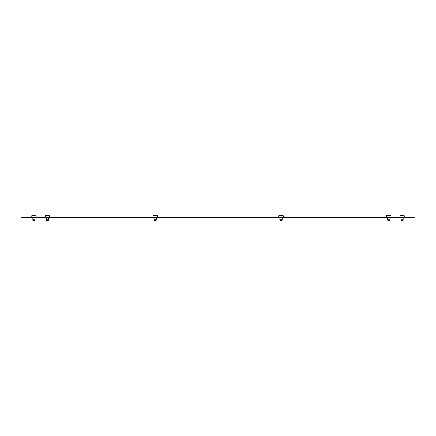 <?xml version="1.0" encoding="UTF-8"?>
<svg xmlns="http://www.w3.org/2000/svg" width="436" height="436" viewBox="0 0 436 436"><rect width="100%" height="100%" fill="white"/><g stroke="black" fill="none" stroke-linecap="round" stroke-linejoin="round"><path stroke-width="0.65" d="M42.003 217.128L31.229 217.128M404.772 217.128L393.997 217.128M389.92 217.668L389.92 219.21L387.762 219.21L387.762 217.668M386.688 217.057L390.999 217.057L390.999 215.711L390.64 215.351L387.048 215.351L386.454 217.057L386.454 215.711L387.048 215.351M389.92 219.21L389.795 220.649L387.893 220.649L387.533 217.668M390.999 215.711L386.454 215.711M282.168 217.668L282.168 219.21L280.01 219.21L280.01 217.668M278.936 217.057L283.242 217.057L283.242 215.711L282.888 215.351L279.291 215.351L278.702 217.057L278.702 215.711L279.291 215.351M282.168 219.21L282.043 220.649L280.135 220.649L279.776 217.668M283.242 215.711L278.702 215.711M48.701 217.668L48.701 219.21L46.314 219.21L46.314 217.668M49.546 217.057L49.78 215.711L49.421 215.351L45.595 215.351L45.235 215.711L45.235 217.057L49.546 217.057L49.546 215.711L49.186 215.351M48.701 219.21L48.342 220.649L48.467 217.668M49.78 215.711L45.235 215.711M156.453 217.668L156.453 219.21L154.066 219.21L154.066 217.668M157.298 217.057L157.532 215.711L157.173 215.351L153.347 215.351L152.987 215.711L152.987 217.057L157.298 217.057L157.298 215.711L156.938 215.351M156.453 219.21L156.093 220.649L156.224 217.668M157.532 215.711L152.987 215.711M403.153 217.668L403.153 219.21L401 219.21L401 217.668M404.232 217.019L404.232 215.711L403.872 215.351L400.281 215.351L399.921 215.711L399.921 217.019M403.153 219.21L403.028 220.649L401.125 220.649L401 219.21M404.232 215.711L399.921 215.711M35 217.668L35 219.21L32.847 219.21L32.847 217.668M36.079 217.019L36.079 215.711L35.719 215.351L32.128 215.351L31.768 215.711L31.768 217.019M35 219.21L34.875 220.649L32.973 220.649L32.847 219.21M36.079 215.711L31.768 215.711M280.135 220.649L279.776 219.21M387.893 220.649L387.533 219.21M48.342 220.649L46.439 220.649L46.314 219.21M156.093 220.649L154.191 220.649L154.066 219.21M414.2 217.668L414.2 217.128L414.2 217.668L413.121 217.668L413.121 217.128L21.8 217.128L21.8 217.668L413.121 217.668M413.121 217.128L414.2 217.128M22.879 217.668L22.879 217.128"/></g></svg>

